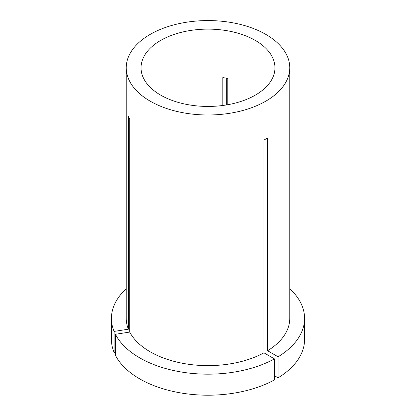 <?xml version="1.0" encoding="UTF-8"?>
<svg xmlns="http://www.w3.org/2000/svg" width="416" height="416" viewBox="0 0 416 416"><rect width="100%" height="100%" fill="white"/><g stroke="black" fill="none" stroke-linecap="round" stroke-linejoin="round"><path stroke-width="0.62" d="M227.807 104.707L227.807 78.369L222.83 77.6L222.83 105.477M255.346 40.446A66.955 38.657 0 0 0 182.374 32.063A66.955 38.657 0 0 0 141.045 67.777A66.955 38.657 0 0 0 160.654 95.113A66.955 38.657 0 0 0 233.626 103.496A66.955 38.657 0 0 0 274.955 67.777A66.955 38.657 0 0 0 255.346 40.446M274.44 358.883A96.574 55.754 0 0 1 139.714 357.848A96.574 55.754 0 0 1 115.419 334.282L115.419 355.311A96.574 55.754 0 0 0 139.714 378.872A96.574 55.754 0 0 0 274.44 379.912L274.44 358.883L263.968 352.836L263.968 140.067L267.608 137.966L267.608 350.735A81.765 47.206 0 0 0 289.765 318.422L289.765 67.777A81.765 47.206 0 0 0 265.819 34.398A81.765 47.206 0 0 0 176.712 24.164A81.765 47.206 0 0 0 126.235 67.777A81.765 47.206 0 0 0 150.181 101.161A81.765 47.206 0 0 0 239.288 111.394A81.765 47.206 0 0 0 289.765 67.777M115.419 334.282L129.724 332.072A81.765 47.206 0 0 0 150.181 351.801A81.765 47.206 0 0 0 263.968 352.836M226.663 104.905L226.663 78.146M126.235 67.777L126.235 318.422A81.765 47.206 0 0 0 128.393 329.196L128.393 116.428L129.724 119.298L129.724 332.072M126.235 288.751A96.574 55.754 0 0 0 111.426 318.422A96.574 55.754 0 0 0 114.083 331.412L128.393 329.196M111.426 318.422L111.426 339.451A96.574 55.754 0 0 0 114.083 352.44L114.083 331.412M115.419 352.232L114.083 352.44M274.44 375.705L278.086 377.811L278.086 356.782A96.574 55.754 0 0 0 304.574 318.422A96.574 55.754 0 0 0 289.765 288.751M278.086 356.782L267.608 350.735M278.086 377.811A96.574 55.754 0 0 0 304.574 339.451L304.574 318.422"/></g></svg>

